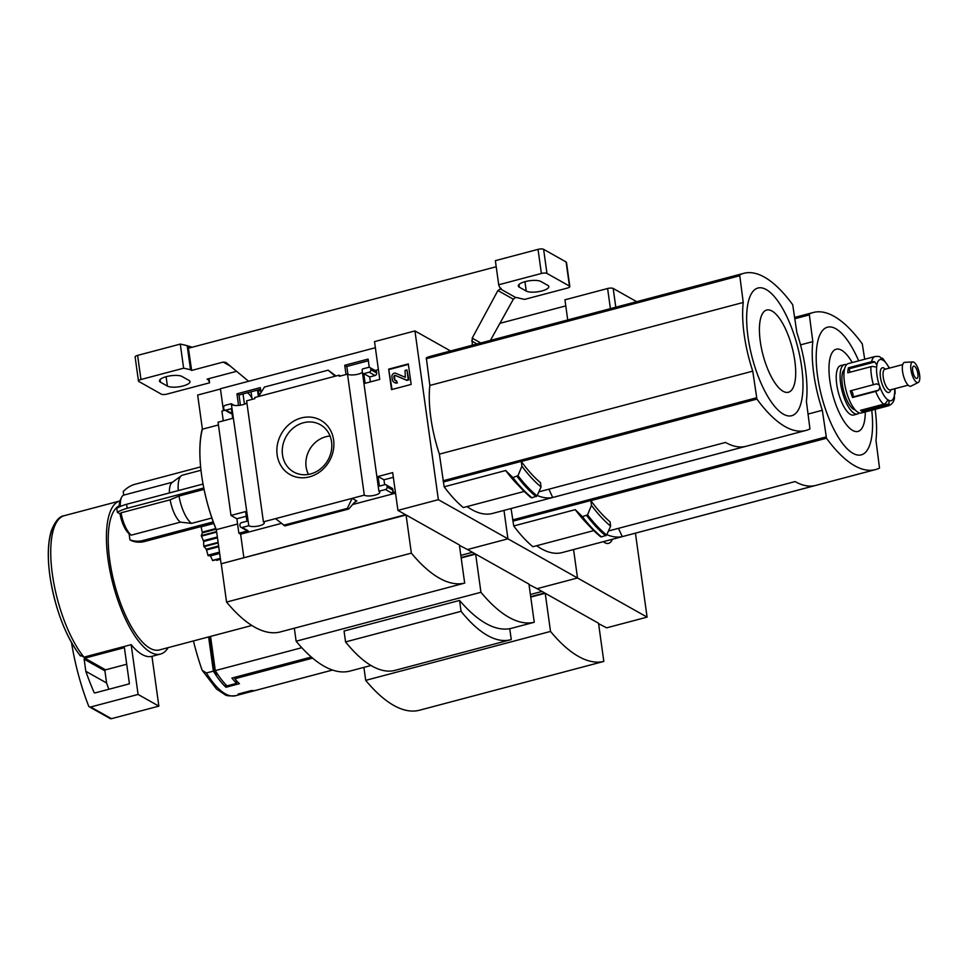 <?xml version="1.0" encoding="UTF-8"?>
<svg xmlns="http://www.w3.org/2000/svg" width="968" height="968" viewBox="0 0 968 968"><rect width="100%" height="100%" fill="white"/><g stroke="black" fill="none" stroke-linecap="round" stroke-linejoin="round"><path stroke-width="1.45" d="M635.431 533.162L647.084 617.124L577.509 577.981L537.083 588.677L544.706 592.961L530.694 596.675M459.437 545.371L467.508 549.534L507.934 538.825L503.989 510.402L507.934 538.825L577.509 577.981L573.564 549.546L577.509 577.981L537.083 588.677L529.012 584.515M647.084 617.124L606.658 627.833L598.587 623.67M216.251 672.155L214.376 672.651L209.391 636.714M254.148 690.801L244.517 693.354A83.03 29.355 -104.8 0 1 240.826 693.669L250.458 691.116A83.03 29.355 -104.8 0 0 254.148 690.801A83.03 29.355 -104.8 0 0 254.39 690.741L332.544 670.05M236.204 680.371L236.615 683.323L226.984 685.876A83.03 29.355 -104.8 0 1 215.295 670.606L301.798 647.701M236.615 683.323A83.03 29.355 -104.8 0 1 231.897 678.072L311.345 657.042M545.214 593.263L598.526 623.247L603.826 661.422A207.285 73.29 -104.8 0 1 550.514 631.426L545.214 593.263L530.754 597.087M603.826 661.422L419.011 710.355A207.285 73.29 -104.8 0 1 365.698 680.359L363.907 667.375M603.282 541.681A31.206 11.035 75.2 0 0 603.959 542.177A31.206 11.035 75.2 0 0 604.673 542.625A31.206 11.035 75.2 0 0 612.357 539.273M550.514 631.426L365.698 680.359M193.431 640.937A337.965 298.967 -60.6 0 0 202.179 670.34L206.426 672.966L213.371 671.126L208.616 636.92M206.426 672.966A83.03 29.355 75.2 0 0 235.647 695.702C229.634 696.186 226.028 695.81 224.842 694.588L216.469 688.974L202.179 670.34M213.371 671.126A83.03 29.355 75.2 0 0 225.98 687.268L239.459 683.698A83.03 29.355 75.2 0 1 234.776 678.737L312.616 658.119M225.592 684.449L225.98 687.268M214.376 672.651L217.848 674.611M332.52 670.038L255.54 690.426A83.03 29.355 75.2 0 1 251.571 690.511L238.092 694.08A83.03 29.355 75.2 0 0 242.593 693.862A83.03 29.355 75.2 0 0 243.549 693.56M215.295 670.606L210.552 636.412M234.583 677.37L234.776 678.737M406.076 514.964L459.376 544.96L464.676 583.123A207.285 73.29 -104.8 0 1 411.364 553.127L406.076 514.964L221.091 563.799L405.556 514.673L397.933 510.378L438.359 499.682L507.934 538.825L467.508 549.534L475.131 553.817L461.119 557.52M475.651 554.107L528.952 584.103L534.251 622.279A207.285 73.29 -104.8 0 1 480.939 592.283L475.651 554.107L461.179 557.943M371.034 665.488L349.436 671.211A207.285 73.29 -104.8 0 1 296.123 641.215L294.332 628.232M534.251 622.279L509.761 628.752M480.939 592.283L296.123 641.215M459.558 600.438L344.051 631.027L345.564 641.917L461.07 611.328L459.558 600.438A207.285 73.29 -104.8 0 0 509.749 628.68L511.261 639.57A184.368 65.195 -104.8 0 1 510.608 639.751A184.368 65.195 -104.8 0 1 461.07 611.328M610.034 521.8L610.639 526.132L606.646 535.038L601.539 536.925A178.62 63.162 75.2 0 1 582.458 516.731L587.552 514.819L591.472 505.381L590.855 500.625A165.637 58.564 75.2 0 0 610.034 521.8M591.472 505.381A170.102 60.149 75.2 0 0 610.639 526.132M593.783 530.597L532.896 546.714A170.102 60.149 75.2 0 1 513.73 525.963L511.068 508.527M875.169 409.331A75.371 26.644 -104.8 0 1 875.98 440.476L879.513 468.064A165.637 58.564 -104.8 0 1 875.471 469.601L562.093 552.583A165.637 58.564 -104.8 0 1 536.623 545.722M513.064 521.123L590.795 500.541M513.73 525.963L575.258 509.664L582.458 516.731M575.258 509.664A170.102 60.149 75.2 0 0 586.233 522.756L591.521 528.298A178.076 62.968 75.2 0 0 600.523 536.659M875.471 469.601A165.637 58.564 -104.8 0 1 826.49 438.238L822.328 410.287A75.371 26.644 -104.8 0 1 812.805 341.619L809.26 314.031A165.637 58.564 -104.8 0 1 813.314 312.495A165.637 58.564 -104.8 0 1 862.282 343.858L864.702 359.237M808.171 414.038L822.328 410.287M618.479 528.346L622.279 536.623L814.79 485.646A165.637 58.564 -104.8 0 1 795.079 481.58L608.448 530.996M622.279 536.623A165.637 58.564 -104.8 0 1 606.815 534.651M800.524 344.862L812.805 341.619M871.745 410.238A66.042 23.353 -104.8 0 1 844.011 445.28A66.042 23.353 -104.8 0 1 817.222 344.112A66.042 23.353 -104.8 0 1 858.664 360.834M865.283 411.944A42.531 15.04 -104.8 0 1 845.391 423.319A42.531 15.04 -104.8 0 1 829.286 362.516A42.531 15.04 -104.8 0 1 852.203 362.552M111.55 503.178L64.348 515.666A79.195 27.999 75.2 0 0 64.275 515.69A79.195 27.999 75.2 0 0 52.357 574.133A79.195 27.999 75.2 0 0 83.986 657.139L79.86 655.058A76.133 26.922 75.2 0 1 51.11 583.389A76.133 26.922 75.2 0 1 56.168 522.889M80.417 655.977C65.715 636.399 55.636 610.372 50.191 577.896C47.311 558.403 47.698 542.649 51.377 530.621C55.176 521.171 59.471 516.186 64.275 515.69L119.935 500.952A79.195 27.999 75.2 0 0 108.029 559.395A79.195 27.999 75.2 0 0 160.494 654.065A79.195 27.999 75.2 0 0 168.154 647.64M83.986 657.139L131.176 644.652L138.085 694.443L90.677 706.991A2.13 1.888 119.4 0 1 88.596 705.938A340.639 301.326 119.4 0 1 71.511 642.619M138.085 694.443L158.861 706.132L151.952 656.328A79.195 27.999 -104.8 0 1 131.176 644.652M119.27 505.732A74.935 26.499 75.2 0 0 109.759 560.375A74.935 26.499 75.2 0 0 159.405 649.952L251.862 625.473M510.608 639.751L395.101 670.34A184.368 65.195 -104.8 0 1 345.564 641.917M158.861 706.132L111.453 718.68A2.13 1.888 119.4 0 1 110.122 718.534L89.358 706.846M108.852 689.276A331.274 293.038 119.4 0 1 106.589 682.985L104.907 670.848A0.847 0.75 119.4 0 1 105.56 669.844L126.711 664.242M84.131 659.16A0.847 0.75 119.4 0 1 84.797 658.155L124.412 647.665L129.434 683.819L94.973 692.943A0.847 0.75 119.4 0 1 94.15 692.556A331.274 293.038 119.4 0 1 85.813 671.296L84.131 659.16L104.907 670.848M106.589 682.985L85.813 671.296M881.061 357.954A4.259 3.545 -49.6 0 1 882.78 358.535L883.3 360.326A3.412 1.21 -104.8 0 1 882.38 359.806L880.045 356.998A4.259 3.908 103.9 0 0 878.835 356.442L875.241 356.454L848.283 363.593A25.543 9.039 75.2 0 0 846.092 390.6A25.543 9.039 75.2 0 0 861.363 412.985L888.321 405.846A25.543 9.039 75.2 0 1 886.531 405.834A4.259 3.908 -76.1 0 0 889.072 403.837L863.19 410.686A3.412 1.21 75.2 0 0 862.936 409.694M879.888 386.994L878.75 390.128A4.259 1.295 -21.8 0 1 875.653 391.387L852.554 397.497A25.543 9.039 75.2 0 1 850.303 390.878L876.609 383.836L879.174 384.901A3.412 1.21 -104.8 0 1 879.888 386.994A21.296 7.526 75.2 0 0 887.958 399.929L886.325 402.289A4.259 3.545 130.4 0 1 883.639 404.213L860.54 410.323A25.543 9.039 75.2 0 0 863.432 411.957L886.531 405.834M849.904 372.256A3.412 1.21 75.2 0 0 848.96 368.82L848.428 367.816A25.543 9.039 75.2 0 0 847.799 372.813L870.897 366.703A4.259 2.614 2.2 0 1 874.237 366.703L876.221 367.041M848.428 367.816L871.539 361.705A4.259 3.34 -166.3 0 1 874.842 361.959L876.851 365.093A3.412 1.21 -104.8 0 1 876.645 366.678A21.296 7.526 75.2 0 0 879.174 384.901M881.703 358.825L882.973 358.68L889.544 368.082M888.321 405.846C891.661 404.612 893.706 402.107 894.456 398.332L894.396 395.162A3.412 1.21 -104.8 0 1 894.601 393.577L894.42 394.242M894.601 393.577L894.88 394.121L894.601 393.577A21.296 7.526 75.2 0 0 894.65 388.749M887.958 399.929A3.412 1.21 -104.8 0 1 888.866 400.45L889.072 403.837M846.516 364.706A25.543 9.039 75.2 0 0 844.435 364.609L840.587 365.626A25.543 9.039 75.2 0 0 838.397 392.633A25.543 9.039 75.2 0 0 853.667 415.018L857.515 414.001A25.543 9.039 75.2 0 0 859.281 412.888M844.435 364.609A25.543 9.039 75.2 0 0 842.245 391.616A25.543 9.039 75.2 0 0 857.515 414.001M844.483 369.256A21.296 7.526 75.2 0 0 843.697 391.229A21.296 7.526 75.2 0 0 855.264 409.936M885.538 369.135L884.244 368.264A12.778 4.513 75.2 0 0 881.255 381.283A12.778 4.513 75.2 0 0 890.306 391.12L890.996 389.717M883.3 360.326A3.412 1.21 -104.8 0 1 883.288 360.326A21.296 7.526 75.2 0 1 889.205 368.167M902.72 364.585L884.825 369.328A10.648 3.763 75.2 0 0 883.917 380.581A10.648 3.763 75.2 0 0 890.282 389.91L908.178 385.167M912.824 361.947L904.741 362.347A12.33 4.356 75.2 0 0 903.362 375.439A12.33 4.356 75.2 0 0 911.033 386.123L918.257 382.469A10.648 3.763 75.2 0 0 919.6 374.713A10.648 3.763 75.2 0 0 912.824 361.947A10.648 3.763 75.2 0 0 911.638 373.237A10.648 3.763 75.2 0 0 918.257 382.469M917.87 373.745A6.389 2.263 75.2 0 0 913.635 366.11A6.389 2.263 75.2 0 0 913.09 372.861A6.389 2.263 75.2 0 0 916.914 378.452A6.389 2.263 75.2 0 0 917.87 373.745M852.554 397.497L852.869 396.977A3.412 1.21 75.2 0 0 852.772 393.456A3.412 1.21 75.2 0 0 851.053 390.685M863.432 411.957L863.19 410.686M565.784 305.888L499.924 323.324M258.347 389.874L259.17 395.549M567.732 319.948L564.937 299.814L607.614 288.512A4.259 1.295 172.1 0 1 613.192 288.464L635.686 301.121A4.259 1.295 172.1 0 1 636.061 301.556L636.097 301.847M258.383 396.541L257.488 390.104M251.934 398.259L251.039 391.81M530.391 594.509L541.995 591.448M202.336 428.642A85.16 30.117 75.2 0 0 201.586 475.046A85.16 30.117 75.2 0 0 216.421 530.21L216.348 529.653A83.502 29.524 -104.8 0 1 201.586 475.046A83.502 29.524 -104.8 0 1 202.409 429.199L197.666 395.053L220.462 389.015M200.981 470.254L182.504 475.155A25.543 9.039 75.2 0 0 181.367 475.699A25.543 9.039 75.2 0 0 178.293 490.582M172.522 482.197L123.916 495.071A21.296 7.526 75.2 0 0 121.569 497.322A21.296 7.526 75.2 0 0 120.31 506.494M121.569 497.322L120.431 499.669A19.166 6.776 75.2 0 0 119.27 506.966M181.367 475.699L172.074 482.524A21.296 7.526 75.2 0 0 169.4 492.942M211.859 518.001L191.519 523.385A25.543 9.039 75.2 0 1 178.983 496.027L204.066 489.384M121.036 512.81A21.296 7.526 75.2 0 0 131.273 535.147L129.071 533.646A19.166 6.776 75.2 0 1 119.984 513.814L121.036 512.81L170.138 499.815A21.296 7.526 75.2 0 0 180.375 522.151L131.273 535.147M178.983 496.027L170.138 499.815M191.519 523.385L180.375 522.151M223.463 410.662L220.426 388.737L375.366 347.718M397.933 510.378L392.693 472.614L378.064 476.486L379.408 486.13L384.792 484.702A2.13 1.888 119.4 0 1 386.994 486.202L387.103 487.013A2.13 1.888 119.4 0 1 385.458 489.53L378.911 491.26L362.117 370.248L362.468 368.989L368.518 367.38A2.13 1.888 119.4 0 1 370.72 368.881L370.829 369.691A2.13 1.888 119.4 0 1 369.183 372.208L363.786 373.636L365.13 383.28L379.759 379.408L374.519 341.631L414.945 330.935L450.568 350.973M277.151 454.887A31.206 27.612 -60.6 0 0 323.022 469.19A31.206 27.612 -60.6 0 0 315.943 418.176A31.206 27.612 -60.6 0 0 277.151 454.887M258.589 396.493L339.102 375.173L339.26 376.298L347.5 374.12L364.295 495.132L352.158 498.351L347.331 508.381L348.746 509.011L354.385 502.465L356.829 500.976L352.158 498.351L263.405 521.849L246.61 400.837L254.814 398.659L254.657 397.533L258.589 396.493L264.458 387.043L328.152 370.175L335.206 376.201M234.292 405.411L231.292 403.716L248.788 525.721L242.23 527.451A2.13 1.888 119.4 0 1 240.911 527.306L246.792 530.609A2.13 1.888 119.4 0 0 248.123 530.766L238.878 533.211L240.608 534.191L243.839 557.483M238.878 533.211L236.87 518.751L230.989 515.436L218.054 422.217L232.683 418.345L231.34 408.702L225.955 410.129A2.13 1.888 119.4 0 1 223.753 408.629L223.632 407.831A2.13 1.888 119.4 0 1 225.29 405.314L231.292 403.716M223.281 420.838L221.926 411.073L225.084 410.238M260.997 392.609L260.307 387.636L236.942 393.819L238.552 405.447M240.427 405.205L239.011 394.992L236.942 393.819M369.256 367.344L368.118 359.092L344.741 365.275L346.024 374.507M347.923 374.338L346.822 366.449L344.741 365.275M340.506 375.971L339.102 375.173M239.011 394.992L260.537 389.293M346.822 366.449L368.348 360.749M395.355 491.78L391.35 492.833L385.458 489.53M384.635 484.75L383.945 479.801L393.347 477.309M386.111 484.859L392.004 488.174A2.13 1.888 119.4 0 1 392.887 489.518L386.994 486.202M391.35 492.833A2.13 1.888 119.4 0 0 392.996 490.316L392.887 489.518M236.87 518.751L246.271 516.259M284.822 525.818L275.541 518.63M375.112 370.502L378.403 369.631M369.836 367.537L375.717 370.853A2.13 1.888 119.4 0 1 376.6 372.196L370.72 368.881M370.369 381.888L369.679 376.951L375.064 375.524A2.13 1.888 119.4 0 0 376.709 372.995L376.6 372.196M336.017 375.995L328.152 370.175M224.637 409.984L230.517 413.288A2.13 1.888 119.4 0 0 231.836 413.445L231.993 413.409M438.359 499.682L414.945 330.935M391.52 389.62L388.676 369.123L408.314 363.932L411.158 384.417L391.52 389.62M240.911 527.306A2.13 1.888 119.4 0 1 240.028 525.951L239.919 525.152A2.13 1.888 119.4 0 1 241.564 522.635L246.949 521.207L245.618 511.564L230.989 515.436M246.888 402.882A8.095 2.456 -7.9 0 1 239.386 405.362A8.095 2.456 -7.9 0 1 231.993 404.697M248.788 525.721A8.095 2.456 172.1 0 0 257.911 526.108A8.095 2.456 172.1 0 0 264.276 522.768A8.095 2.456 172.1 0 0 263.405 521.849M362.395 372.293A8.095 2.456 -7.9 0 1 354.893 374.773A8.095 2.456 -7.9 0 1 347.5 374.12M364.295 495.132A8.095 2.456 172.1 0 0 373.418 495.519A8.095 2.456 172.1 0 0 379.783 492.18A8.095 2.456 172.1 0 0 378.911 491.26M464.676 583.123L279.861 632.056A207.285 73.29 -104.8 0 1 226.56 602.072L221.261 563.896M221.091 563.799L216.421 530.21M540.459 482.645L541.064 486.977L537.071 495.894L531.964 497.782A178.62 63.162 75.2 0 1 512.883 477.587L517.977 475.663L521.897 466.225L521.292 461.482A165.637 58.564 75.2 0 0 540.459 482.645M521.897 466.225A170.102 60.149 75.2 0 0 541.064 486.977M524.208 491.441L463.321 507.559A170.102 60.149 -104.8 0 1 444.155 486.807L439.387 454.125A75.371 26.644 -104.8 0 1 429.852 385.445L426.319 357.858A165.637 58.564 -104.8 0 1 430.361 356.321L743.739 273.339A165.637 58.564 -104.8 0 1 792.707 304.714L796.882 332.653A75.371 26.644 -104.8 0 1 806.404 401.333L809.95 428.921A165.637 58.564 -104.8 0 1 805.896 430.457A165.637 58.564 -104.8 0 1 756.928 399.082L752.753 371.143A75.371 26.644 -104.8 0 1 743.23 302.464L739.685 274.876A165.637 58.564 -104.8 0 1 743.739 273.339M805.896 430.457L492.518 513.439A165.637 58.564 -104.8 0 1 467.048 506.579M443.489 481.967L521.22 461.385M444.155 486.807L505.683 470.521L512.883 477.587M237.596 524.027L216.348 529.653M218.429 424.964L202.409 429.199M505.683 470.521A170.102 60.149 75.2 0 0 516.658 483.613L521.958 489.155A178.076 62.968 75.2 0 0 530.948 497.516M439.387 454.125L752.753 371.143M548.904 489.191L552.704 497.479L745.215 446.502A165.637 58.564 -104.8 0 1 725.504 442.436L538.874 491.853M552.704 497.479A165.637 58.564 -104.8 0 1 537.24 495.507M429.852 385.445L743.23 302.464M801.661 367.005A66.042 23.353 -104.8 0 1 768.882 398.308A66.042 23.353 -104.8 0 1 753.903 290.388A66.042 23.353 -104.8 0 1 801.661 367.005M794.837 360.907A42.531 15.04 -104.8 0 1 773.735 381.065A42.531 15.04 -104.8 0 1 764.079 311.563A42.531 15.04 -104.8 0 1 794.837 360.907M244.444 404.188L243.016 393.928M247.36 392.778L247.493 392.863A16.178 5.723 -104.8 0 1 252.454 399.288M411.364 553.127L226.56 602.072M392.052 389.475L388.676 369.123M389.281 369.474L408.375 364.416M392.33 379.613L391.931 376.733A2.977 2.638 119.4 0 1 395.851 373.309L405.35 377.326L405.023 370.417L406.947 369.909L408.278 379.553L406.354 380.061L395.307 375.39A1.065 0.944 119.4 0 0 393.903 376.613L394.254 379.105A2.13 1.888 119.4 0 0 396.456 380.606L396.735 382.614A4.259 3.763 119.4 0 1 392.33 379.613M396.456 380.606L397.34 382.953A4.259 3.763 119.4 0 1 394.399 382.457M397.34 382.953L396.735 382.614M395.452 380.593A2.13 1.888 119.4 0 1 394.859 379.444L394.254 379.105M406.947 369.909L408.895 379.892L406.959 380.412L395.912 375.729A1.065 0.944 119.4 0 0 394.508 376.951L394.859 379.444M406.959 380.412L406.354 380.061M408.895 379.892L408.278 379.553M383.945 479.801L378.064 476.486M240.608 534.191L281.361 523.398M352.763 504.485L395.549 493.16M369.679 376.951L363.786 373.636M283.636 525.249L347.331 508.381M213.698 523.192L143.76 541.717A25.543 22.603 119.4 0 1 131.648 540.749L129.918 539.781L129.071 533.646M203.788 488.005L127.159 508.297A25.543 7.768 172.1 0 0 117.334 512.326L119.984 513.814M117.334 512.326L116.777 508.309A25.543 7.768 172.1 0 1 126.602 504.28L203.038 484.036M123.722 495.132L123.238 491.562A25.543 22.603 119.4 0 1 134.225 484.484L200.63 466.903M143.76 541.717L142.03 540.737A25.543 22.603 119.4 0 1 129.918 539.781M213.226 521.885L142.03 540.737M127.159 508.297L126.602 504.28M216.59 560.266L215.912 559.758M220.353 558.536L212.682 560.605L210.419 555.898L219.651 553.454M201.054 526.544L202.36 532.836L201.296 535.594L203.643 541.499L203.764 546.146L206.269 549.231L208.108 555.632L210.419 555.898M330.064 436.06A25.434 22.506 -60.6 0 0 306.106 466.866A25.434 22.506 -60.6 0 0 308.477 474.417M282.499 454.851A27.128 24.006 -60.6 0 0 294.986 472.65A27.128 24.006 -60.6 0 0 327.946 460.127A27.128 24.006 -60.6 0 0 321.545 425.448A27.128 24.006 -60.6 0 0 294.187 427.311A27.128 24.006 -60.6 0 0 282.499 454.851M490.401 340.421L513.342 299.209L515.557 297.442L517.759 297.769A93.678 28.495 172.1 0 0 524.668 299.378L567.345 288.077A4.259 1.295 172.1 0 0 569.825 286.516A4.259 1.295 172.1 0 0 569.462 286.08L546.956 273.424A4.259 1.295 172.1 0 0 541.378 273.472L498.714 284.774A93.678 28.495 172.1 0 0 500.093 287.835L501.206 288.464L497.915 290.533L472.19 338.135L472.287 345.225M496.209 266.732L188.881 348.117L188.119 346.217L191.64 370.429L223.184 362.08L225.834 362.395L248.607 381.283M260.84 391.459L258.795 389.753M183.618 368.203L180.278 344.1A93.678 28.495 172.1 0 1 187.187 345.697L190.539 369.8A93.678 28.495 172.1 0 0 183.618 368.203L140.953 379.504A4.259 1.295 172.1 0 0 138.472 381.065A4.259 1.295 172.1 0 0 138.835 381.489L161.329 394.157A4.259 1.295 172.1 0 0 166.919 394.109L209.584 382.808A93.678 28.495 172.1 0 0 208.193 379.746L207.091 379.117L236.628 371.301M192.112 347.258A93.678 28.495 172.1 0 0 188.578 346.096M180.278 344.1L137.613 355.389A4.259 1.295 172.1 0 0 135.121 356.95L138.472 381.065M187.187 345.697L188.119 346.217M498.714 284.774L495.362 260.658L538.039 249.369A4.259 1.295 172.1 0 1 543.617 249.321L566.111 261.977A4.259 1.295 172.1 0 1 566.486 262.413L569.825 286.516M519.332 287.181L526.253 291.078A11.918 3.63 172.1 0 0 539.757 291.441A11.918 3.63 172.1 0 0 548.844 286.589A11.918 3.63 172.1 0 0 547.815 285.366L540.882 281.482A11.918 3.63 172.1 0 0 527.391 281.119A11.918 3.63 172.1 0 0 518.303 285.971A11.918 3.63 172.1 0 0 519.332 287.181L518.957 284.519M160.482 382.203L167.403 386.099A11.918 3.63 172.1 0 0 180.907 386.462A11.918 3.63 172.1 0 0 189.994 381.61A11.918 3.63 172.1 0 0 188.966 380.388L182.044 376.491A11.918 3.63 172.1 0 0 168.541 376.129A11.918 3.63 172.1 0 0 159.454 380.993A11.918 3.63 172.1 0 0 160.482 382.203L160.107 379.541M190.539 369.8L191.64 370.429M209.584 382.808L209.003 378.609M208.193 379.746L208.072 378.863M460.816 555.366L472.42 552.292M587.552 514.819A178.076 62.968 75.2 0 0 606.646 535.038M586.681 515.617A178.62 63.162 75.2 0 0 605.762 535.812M581.429 516.428A178.076 62.968 75.2 0 0 591.521 528.298L600.608 536.744M512.653 519.925L826.031 436.943M794.946 318.702L809.103 314.963M794.825 317.855L809.26 314.031M590.855 500.625L826.49 438.238M111.453 718.68L90.677 706.991M105.56 669.844L84.797 658.155M94.876 692.967L94.15 692.556M875.653 391.387A25.543 9.039 75.2 0 0 883.639 404.213M870.897 366.703A25.543 9.039 75.2 0 0 873.402 384.756M875.241 356.454A25.543 9.039 75.2 0 0 871.539 361.705M882.38 359.806A21.296 7.526 75.2 0 0 876.851 365.093M888.866 400.45A21.296 7.526 75.2 0 0 894.396 395.162M878.75 390.128L852.869 396.977M874.842 361.959L848.96 368.82M635.795 301.919L635.686 301.121M615.793 307.219L613.192 288.464M610.409 308.647L607.614 288.512M517.977 475.663A178.076 62.968 75.2 0 0 537.071 495.894M517.106 476.474A178.62 63.162 75.2 0 0 536.187 496.657M511.854 477.284A178.076 62.968 75.2 0 0 521.958 489.155L531.033 497.588M443.078 480.781L756.456 397.8M426.15 358.789L739.528 275.807M426.319 357.858L739.685 274.876M521.292 461.482L756.928 399.082M394.508 376.951L393.903 376.613M395.912 375.729L395.307 375.39M392.996 490.316L387.103 487.013M248.123 530.766L242.23 527.451M355.522 501.315L356.829 500.976M376.709 372.995L370.829 369.691M375.064 375.524L369.183 372.208M231.836 413.445L225.955 410.129M284.689 525.842L348.395 508.986M216.433 560.315L220.45 559.25M212.488 560.411L220.329 558.342M210.056 555.499L219.579 552.982M208.108 555.632L219.53 552.607M207.854 555.233L219.47 552.147M206.595 549.945L218.72 546.726M206.269 549.231L218.611 545.964M203.946 546.702L218.187 542.927M203.764 546.146L218.102 542.346M203.643 541.499L217.485 537.833M203.449 540.676L217.364 536.986M201.38 536.163L216.687 532.11M201.296 535.594L216.614 531.541M202.36 532.836L216.021 529.218M202.336 532.11L215.755 528.564M201.078 526.834L213.795 523.458M230.481 366.182L223.184 362.08M477.006 343.967L471.67 340.966M480.781 342.974L472.19 338.135M513.342 299.209L497.915 290.533M515.557 297.442L500.105 288.754M569.462 286.08L566.111 261.977M546.956 273.424L543.617 249.321M541.378 273.472L538.039 249.369M140.953 379.504L137.613 355.389M526.253 291.078L524.946 281.688M167.403 386.099L166.097 376.709M235.647 695.702L242.593 693.862M794.764 317.407L813.314 312.495M151.952 656.328L160.494 654.065M895.097 393.492L895.001 388.664M394.69 382.65L394.085 382.312M284.87 525.914L348.746 509.011M216.529 560.363L220.462 559.322M212.682 560.605L220.365 558.572"/></g></svg>
